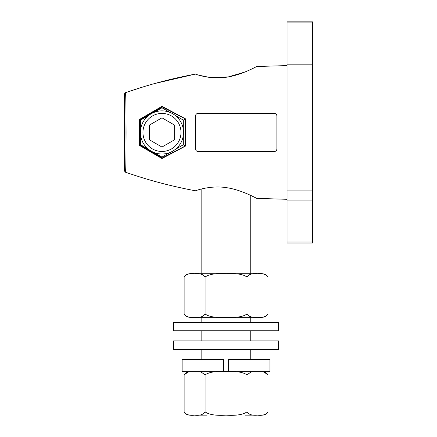 <?xml version="1.0" encoding="UTF-8"?>
<svg xmlns="http://www.w3.org/2000/svg" width="437" height="437" viewBox="0 0 437 437"><rect width="100%" height="100%" fill="white"/><g stroke="black" fill="none" stroke-linecap="round" stroke-linejoin="round"><path stroke-width="0.66" d="M206.668 415.15L195.284 415.15M256.732 415.15L245.408 415.15M201.506 188.992L201.823 188.915L201.823 273.748M201.823 317.273L201.823 322.359M201.823 330.754L201.823 340.92M201.823 349.316L201.823 359.487M250.254 195.192L250.254 273.748M250.254 317.273L250.254 322.359M250.254 330.754L250.254 340.92M250.254 349.316L250.254 359.487M256.683 66.511L287.054 65.583L256.683 66.511C253.089 68.467 238.995 75.639 226.044 77.273C212.688 79.414 199.507 75.606 195.394 74.088C169.316 79.048 148.596 84.718 125.556 92.633L124.523 94.119C124.714 98.445 124.977 102.067 125.042 132.444C124.977 162.81 124.714 166.426 124.523 170.769L124.556 93.786M125.004 171.91L124.523 170.769L125.556 172.249C148.569 180.159 169.321 185.834 195.394 190.794C199.507 189.276 212.688 185.468 226.049 187.615C239.012 189.248 253.094 196.421 256.683 198.376L287.054 199.299L256.683 198.376L251.832 195.934M124.654 93.474L125.556 92.633C125.747 97.09 126.009 100.701 126.08 132.438C126.009 164.165 125.752 167.775 125.556 172.249L125.25 172.107M195.53 148.968L195.53 115.914C195.672 114.374 196.524 113.527 198.07 113.374L274.343 113.374C275.873 113.511 276.719 114.357 276.883 115.914L276.883 148.968C276.719 150.525 275.873 151.371 274.343 151.508L198.07 151.508C196.552 151.382 195.705 150.536 195.53 148.968L195.634 149.678M139.463 145.434L139.463 119.448L161.969 106.333L185.528 118.842L185.528 146.04L161.969 158.549L139.463 145.434M140.616 135.465L140.616 144.773L148.678 149.427M153.911 152.447L161.969 157.102L161.969 157.752M140.616 144.773L139.949 145.155M148.678 115.455L140.616 120.109L140.616 129.423M170.031 112.435L161.969 107.781L153.911 112.435M183.327 129.423L183.327 120.109L175.264 115.455M175.264 149.427L183.327 144.773L183.327 135.465M161.969 157.102L170.031 152.447M140.616 120.109L139.949 119.727M161.969 107.781L161.969 107.131M183.327 120.109L185.528 118.842M183.327 144.773L185.528 146.04M275.184 113.516L198.07 113.374L196.426 113.981M196.191 114.204L195.634 115.199M196.792 151.164L198.07 151.508L274.343 151.508M275.84 151.022L276.26 150.634M276.648 150.038L276.758 149.76M276.708 114.986L276.523 114.614M276.239 114.221L275.823 113.849M196.213 150.699L196.497 150.962M185.785 145.745L162.285 157.926L139.835 145.089L139.835 119.793L162.285 106.956L185.785 119.137M183.977 188.516L174.232 186.342M173.565 186.189L164.52 183.972M135.126 175.472L126.331 172.522M125.556 92.633L144.292 86.542M154.627 83.549L195.394 74.088M198.851 75.175L209.334 77.382M211.268 77.6L228.245 76.923L244.753 72.078M248.997 70.27L251.193 69.254M251.996 68.871L255.667 67.041M140.403 132.444A21.566 21.566 0 0 0 161.969 154.01A21.566 21.566 0 0 0 183.54 132.444A21.566 21.566 0 0 0 161.969 110.872A21.566 21.566 0 0 0 140.403 132.444M142.948 132.444A19.026 19.026 0 0 1 161.969 113.418A19.026 19.026 0 0 1 180.994 132.444A19.026 19.026 0 0 1 161.969 151.464A19.026 19.026 0 0 1 142.948 132.444M161.969 147.056L174.631 139.747L174.631 125.135L161.969 117.826L149.312 125.135L149.312 139.747L161.969 147.056M312.477 73.968L287.054 73.968L287.054 21.85L312.477 21.85L312.477 243.032L287.054 243.032L287.054 190.914L312.477 190.914M287.054 73.968L287.054 190.914M193.946 415.15L189.745 415.15L193.946 415.15M258.136 415.15L262.331 415.15L258.136 415.15M193.952 371.625L188.047 372.051L184.13 374.891L184.13 411.883C186.086 414.686 189.576 415.773 194.607 415.15C199.665 415.778 203.161 414.686 205.084 411.883C209.066 414.702 216.047 415.795 226.038 415.15C236.046 415.784 243.032 414.697 246.992 411.883C248.784 414.571 252.275 415.658 257.464 415.15L257.404 415.15M254.247 415.123L253.411 415.09M226.038 415.15L225.421 415.15M246.992 411.883L246.992 374.891C243.059 372.089 236.073 370.997 226.038 371.625C216.042 370.986 209.061 372.078 205.084 374.891L201.129 372.04L195.268 371.625M256.798 371.625L250.909 372.051L246.992 374.891M257.475 415.15L257.469 415.15C262.473 415.784 265.964 414.697 267.947 411.883L267.947 374.891L264.035 372.051L258.13 371.625M205.084 411.883L205.084 374.891M198.338 371.668L199.07 371.718M189.745 371.625C187.287 371.707 185.419 372.799 184.13 374.891L186.326 372.723M265.8 372.756L267.947 374.891C266.657 372.799 264.789 371.707 262.331 371.625M252.542 371.761L253.001 371.718M253.744 371.668L254.727 371.641M255.694 371.63L255.984 371.625M227.36 371.625L228.622 371.625L228.622 359.487L269.951 359.487L269.951 371.625L228.622 371.625M223.454 371.625L223.454 359.487L182.125 359.487L182.125 371.625L224.711 371.625M173.604 349.316L278.473 349.316L278.473 340.92L173.604 340.92L173.604 349.316M173.604 330.754L278.473 330.754L278.473 322.359L173.604 322.359L173.604 330.754M193.946 317.273L189.745 317.273L193.946 317.273M195.284 317.273L224.711 317.273M227.36 317.273L256.732 317.273M205.084 314.006L205.084 277.014C203.068 274.19 199.578 273.103 194.612 273.748C189.603 273.12 186.113 274.212 184.13 277.014L184.13 314.006C186.086 316.809 189.576 317.896 194.607 317.273C199.665 317.901 203.161 316.809 205.084 314.006C209.066 316.825 216.047 317.918 226.038 317.273C236.046 317.907 243.032 316.82 246.992 314.006C248.784 316.694 252.275 317.781 257.464 317.273C262.473 317.907 265.964 316.82 267.947 314.006C266.657 316.098 264.789 317.191 262.331 317.273L258.136 317.273M254.247 317.246L253.411 317.213M246.992 314.006L246.992 277.014C243.059 274.212 236.073 273.12 226.038 273.748C216.042 273.109 209.061 274.201 205.084 277.014M267.947 314.006L267.947 277.014C265.98 274.212 262.49 273.125 257.469 273.748C252.444 273.114 248.953 274.201 246.992 277.014M198.338 273.791L199.07 273.841M193.952 273.748L189.745 273.748C187.287 273.83 185.419 274.922 184.13 277.014L186.326 274.846M265.8 274.878L267.947 277.014C266.657 274.922 264.789 273.83 262.331 273.748L258.13 273.748L262.331 273.748M252.542 273.884L253.001 273.841M253.744 273.791L254.727 273.764M255.694 273.753L255.984 273.748M227.36 273.748L256.798 273.748M195.268 273.748L224.711 273.748M312.477 242.005L287.054 242.005M287.054 200.059L312.477 200.059M312.477 64.829L287.054 64.829M287.054 22.877L312.477 22.877M184.13 411.883C185.419 413.976 187.287 415.068 189.745 415.15M267.947 411.883C266.657 413.976 264.789 415.068 262.331 415.15M184.13 314.006C185.419 316.098 187.287 317.191 189.745 317.273"/></g></svg>
